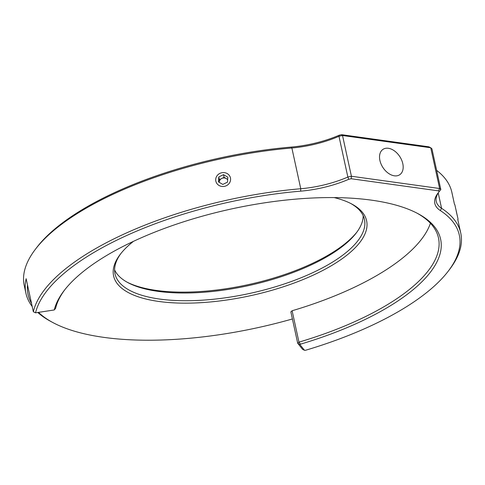 <?xml version="1.0" encoding="UTF-8"?>
<svg xmlns="http://www.w3.org/2000/svg" width="485" height="485" viewBox="0 0 485 485"><rect width="100%" height="100%" fill="white"/><g stroke="black" fill="none" stroke-linecap="round" stroke-linejoin="round"><path stroke-width="0.73" d="M64.76 289.787A196.037 73.435 167.7 0 0 55.611 308.339L54.259 309.957A197.862 74.12 -12.3 0 1 64.087 290.654A197.862 74.12 -12.3 0 1 98.352 260.663A197.862 74.12 -12.3 0 1 417.761 213.545A197.862 74.12 -12.3 0 1 396.251 302.052A197.862 74.12 -12.3 0 1 300.506 344.162L298.96 342.137L292.115 310.752L290.854 311.843L297.699 343.234L299.979 344.623L304.501 350.285L302.61 349.382L297.699 343.234L298.96 342.137A196.037 73.435 167.7 0 0 394.523 300.209A196.037 73.435 167.7 0 0 438.476 237.947A196.037 73.435 167.7 0 0 416.785 213.03M292.115 310.752A196.037 73.435 167.7 0 0 387.679 268.823A196.037 73.435 167.7 0 0 430.419 223.264M334.147 197.583A129.477 48.5 -12.3 0 1 351.643 203.942A129.477 48.5 -12.3 0 1 337.566 261.864A129.477 48.5 -12.3 0 1 177.607 303.022A129.477 48.5 -12.3 0 1 120.207 254.407A129.477 48.5 -12.3 0 1 133.466 241.336M120.886 253.534A127.652 47.821 167.7 0 0 115.018 273.861A127.652 47.821 167.7 0 0 201.942 300.209A127.652 47.821 167.7 0 0 335.838 260.021A127.652 47.821 167.7 0 0 364.459 219.475A127.652 47.821 167.7 0 0 350.661 203.433M363.192 215.71A127.652 47.821 -12.3 0 1 356.263 232.958A127.652 47.821 -12.3 0 1 334.153 252.309A127.652 47.821 -12.3 0 1 128.082 282.713A127.652 47.821 -12.3 0 1 114.599 269.915M127.137 282.191A129.477 48.5 167.7 0 0 335.165 250.848A129.477 48.5 167.7 0 0 356.905 232.097M348.806 179.262L347.854 177.043L338.973 136.291A60.789 22.771 -12.3 0 1 291.873 147.992A218.832 81.977 167.7 0 0 73.32 216.067A218.832 81.977 167.7 0 0 35.423 249.241L36.751 247.502A217.007 81.292 -12.3 0 1 74.332 214.606A217.007 81.292 -12.3 0 1 291.067 147.094A62.607 23.456 167.7 0 0 339.203 135.212L341.586 134.684L428.861 146.809L430.735 147.761L342.525 135.509L351.407 176.255L439.616 188.513L430.735 147.761L431.935 148.816L440.823 189.562L439.258 191.557L438.464 190.86L351.195 178.735L348.806 179.262A62.607 23.456 -12.3 0 1 300.67 191.151A217.007 81.292 167.7 0 0 35.55 312.825L33.344 311.746A218.832 81.977 -12.3 0 1 82.201 256.82A218.832 81.977 -12.3 0 1 300.761 188.738A60.789 22.771 167.7 0 0 347.854 177.043L351.407 176.255L351.195 178.735M35.423 249.241A218.832 81.977 167.7 0 0 24.25 285.574L25.929 293.286A218.832 81.977 -12.3 0 1 26.135 278.705L33.344 311.746M38.794 312.613A217.007 81.292 167.7 0 0 53.144 322.701L51.216 321.67A218.832 81.977 -12.3 0 1 38.072 312.728M32.186 306.453A218.832 81.977 -12.3 0 1 25.929 293.286M438.719 192.187A60.789 22.771 167.7 0 0 436.245 201.414A60.789 22.771 167.7 0 0 441.574 208.301A218.832 81.977 -12.3 0 1 460.75 233.091A218.832 81.977 -12.3 0 1 449.577 269.424L448.249 271.163A217.007 81.292 167.7 0 0 440.307 210.551A62.607 23.456 -12.3 0 1 438.022 193.06A62.607 23.456 -12.3 0 1 439.258 191.557M454.506 204.452L451.862 192.339A218.832 81.977 167.7 0 0 436.627 170.344M304.501 350.285L305.392 350.315A217.007 81.292 167.7 0 0 410.668 304.059A217.007 81.292 167.7 0 0 448.249 271.163M394.353 175.812A15.199 10.052 56.8 0 0 399.67 174.77A15.199 10.052 56.8 0 0 401.628 160.026A15.199 10.052 56.8 0 0 388.352 148.283A15.199 10.052 56.8 0 0 383.041 149.325A15.199 10.052 56.8 0 0 381.077 164.069A15.199 10.052 56.8 0 0 394.353 175.812M300.506 344.162L299.979 344.623M35.55 312.825L54.259 309.957M438.464 190.86L439.616 188.513L440.823 189.562M341.586 134.684L342.525 135.509L338.973 136.291L339.203 135.212M27.499 284.956A217.007 81.292 167.7 0 0 31.543 303.507M53.144 322.701A217.007 81.292 167.7 0 0 292.406 318.96M457.955 218.662L454.827 204.658L457.955 218.662M456.264 211.333L457.507 216.68L456.264 211.333M219.256 182.075A4.559 4.226 -13.6 0 0 219.25 182.342L219.256 182.075A4.559 4.226 -13.6 0 1 220.002 179.971A4.559 4.226 -13.6 0 1 221.766 178.462L219.42 179.626L219.256 182.075M229.35 183.185A7.475 6.929 -13.6 0 0 227.259 173.606A7.475 6.929 -13.6 0 0 216.94 175.891A7.475 6.929 -13.6 0 0 219.032 185.47A7.475 6.929 -13.6 0 0 229.35 183.185M218.45 181.875L222.821 184.439L227.513 182.105L227.841 177.207L223.47 174.636L218.777 176.97L218.45 181.875M219.42 179.626L218.777 176.97M224.112 177.292L221.766 178.462A4.559 4.226 -13.6 0 1 226.301 178.577L224.112 177.292L223.47 174.636M227.695 179.395L226.301 178.577A4.559 4.226 -13.6 0 1 227.665 179.856M300.67 191.151L300.761 188.738L291.873 147.992L291.067 147.094M438.222 192.939L441.574 208.301L440.307 210.551M460.75 233.091L457.761 219.378M458.058 219.25L457.816 219.632"/></g></svg>
